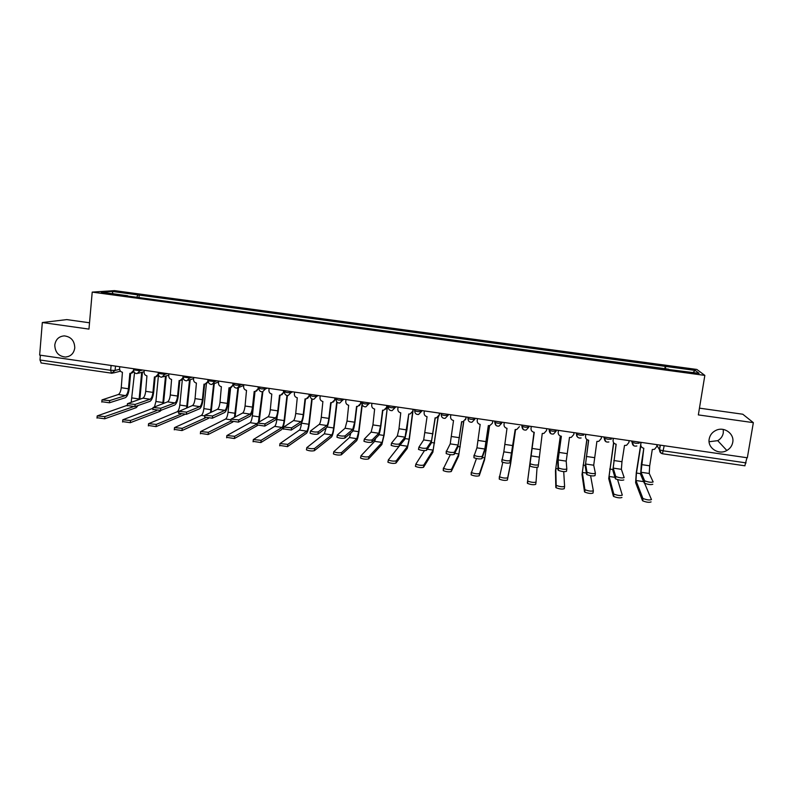 <?xml version="1.0" encoding="UTF-8"?>
<svg xmlns="http://www.w3.org/2000/svg" width="793" height="793" viewBox="0 0 793 793"><rect width="100%" height="100%" fill="white"/><g stroke="black" fill="none" stroke-linecap="round" stroke-linejoin="round"><path stroke-width="1.19" d="M74.77 347.919C73.888 353.44 70.795 356.483 65.502 357.048C58.623 356.315 55.054 352.32 54.786 345.044C55.688 339.414 58.86 336.351 64.283 335.885C71.053 336.738 74.552 340.752 74.77 347.919M723.285 429.449L723.295 432.919C722.651 436.299 720.787 438.876 717.715 440.66L709.101 441.741M732.742 442.335C732.048 445.894 730.085 448.61 726.844 450.483C718.686 455.4 707.287 447.946 709.2 438.955C709.993 434.97 712.302 432.076 716.148 430.272C724.296 426.366 734.556 433.811 732.742 442.335M89.52 322.781L66.781 319.599L42.316 322.533L39.65 355.095L747.333 457.779L753.35 422.649L742.783 414.224L699.456 408.157M704.838 375.396L696.829 369.449L114.499 290.625L92.216 292.111L704.838 375.396L698.346 414.908L753.35 422.649M42.316 322.533L88.965 329.105L92.216 292.111M41.206 362.946L39.987 359.992L110.663 370.301L115.104 370.43L119.614 369.31M40.384 355.195L39.987 359.992M746.966 457.72L744.865 465.749M665.505 369.112L665.644 366.416L695.253 370.43L699.079 373.325L668.578 369.528M127.723 296.057L668.677 369.201M127.623 295.73L101.246 292.141L112.081 291.408L137.863 294.897L136.783 297.296M665.644 366.416L137.863 294.897M664.762 369.013L665.238 366.039M138.993 297.593L139.251 294.788M695.253 370.43L692.953 372.492M113.032 293.747L112.081 291.408M652.778 484.265C651.003 484.939 648.218 484.582 644.431 483.195L644.798 480.875C648.585 482.253 651.37 482.61 653.154 481.946L649.239 473.471L649.695 465.808L652.292 449.502L654.532 449.294L656.683 446.618L657 444.665M641.091 442.365L640.784 444.308C640.675 446.419 641.686 447.738 643.807 448.263L641.319 464.192L640.655 474.482L644.213 482.977M640.784 444.308L640.863 442.325M643.807 448.263L641.002 472.251L644.59 480.657M651.083 501.91C649.289 502.673 646.483 502.316 642.677 500.839L643.054 498.51C646.86 499.967 649.665 500.324 651.459 499.58L644.61 483.314M639.753 442.167L640.823 442.563M642.836 498.272L635.956 480.489L636.462 473.044L640.813 445.488M640.774 444.268L636.293 472.628L635.619 482.65L642.469 500.601M623.813 479.924C621.97 480.578 619.204 480.231 615.517 478.883L615.883 476.563C619.571 477.901 622.336 478.248 624.17 477.604L621.385 469.327L621.97 461.714L624.507 445.448L626.569 445.299L628.859 442.573L629.166 440.63M616.161 444.229L612.86 470.338L615.309 478.645M613.366 438.341L613.068 440.274L613.187 438.311M613.068 440.274C612.959 442.385 613.96 443.703 616.082 444.219L613.197 468.108L615.665 476.335M595.374 473.391L595.037 475.602C593.144 476.246 590.398 475.909 586.81 474.591L587.157 472.281C590.755 473.59 593.491 473.927 595.394 473.292L593.709 465.213L596.901 441.423L598.814 441.324L601.223 438.559L601.51 436.616M588.674 440.224L585.244 466.225L586.592 474.343M585.819 434.346L585.531 436.279L585.7 434.326M585.531 436.279C585.432 438.38 586.433 439.689 588.535 440.204L585.581 464.004L586.939 472.033M621.94 497.479C620.086 498.212 617.301 497.865 613.594 496.438L613.96 494.108C617.668 495.536 620.443 495.883 622.297 495.149L617.588 479.656M613.742 493.851L609.064 476.454L613.742 442.861M613.594 442.663L608.727 478.605L613.376 496.18M593.333 490.867L592.995 493.077C591.082 493.791 588.327 493.454 584.719 492.066L585.065 489.747C588.674 491.125 591.439 491.462 593.342 490.758L590.587 475.711M584.847 489.469L582.34 472.45L586.949 439.57M586.84 439.491L582.012 474.601L584.5 491.779M566.797 469.079L566.47 471.32C564.517 471.944 561.791 471.617 558.292 470.338L558.639 468.039C562.128 469.297 564.854 469.625 566.807 469.02L566.212 461.129L569.483 437.429L571.267 437.369L573.765 434.564L574.053 432.631M561.365 436.249L557.816 462.141L558.074 470.061M558.46 430.371L558.183 432.304L558.401 430.361M558.183 432.304C558.084 434.395 559.085 435.704 561.176 436.219L558.143 459.93L558.421 467.761M538.427 464.767L538.09 467.067C536.088 467.672 533.382 467.345 529.982 466.106L530.309 463.806C533.709 465.045 536.415 465.362 538.427 464.767L542.253 433.464L543.919 433.424L546.486 430.599L546.774 428.676M531.29 426.426L531.013 428.349C530.923 430.44 531.915 431.739 533.996 432.254L529.764 465.818M531.013 428.349L531.28 426.426M530.091 463.518L534.254 432.294M511.782 453.031L503.823 451.841L502.177 459.613C505.488 460.812 508.174 461.129 510.236 460.555L515.192 429.519L512.992 445.23L509.909 462.844C507.847 463.419 505.161 463.112 501.85 461.903L501.959 459.345M515.192 429.519L516.768 429.499L519.395 426.654M504.289 422.51L504.021 424.424C503.942 426.515 504.933 427.814 506.995 428.319L503.823 451.841M564.586 486.456L564.249 488.706C562.287 489.4 559.541 489.073 556.032 487.725L556.379 485.405C559.888 486.753 562.634 487.08 564.596 486.396L563.724 471.637M556.161 485.108L555.794 468.475L560.393 436.011M560.324 435.981L555.477 470.616L555.814 487.417M536.048 482.055L535.711 484.364C533.689 485.038 530.963 484.721 527.553 483.403L527.88 481.103C531.3 482.402 534.026 482.729 536.048 482.055L537.059 467.414M527.662 480.786L534.026 432.264M534.016 432.254L527.335 483.086M515.579 429.568L510.613 463.885L507.371 480.052C505.29 480.707 502.584 480.399 499.263 479.121L499.372 476.524M502.792 462.329L499.58 476.821C502.911 478.09 505.617 478.397 507.698 477.753L510.92 461.754L515.549 429.568M488.399 425.613L484.533 451.217L481.926 458.641C479.815 459.206 477.148 458.909 473.917 457.73L474.016 455.202M484.84 449.026L476.93 447.847L474.224 455.45C477.455 456.609 480.132 456.917 482.243 456.362L484.84 449.026L488.319 425.593L489.796 425.603L492.364 423.274M492.82 420.845L492.602 422.431M477.475 418.625L477.208 420.528C477.138 422.61 478.12 423.908 480.171 424.414L476.93 447.847M492.75 420.835L492.483 422.748M489.588 425.633L484.533 459.97L479.22 475.77C477.089 476.405 474.402 476.107 471.161 474.858L471.26 472.291M476.454 458.562L471.478 472.569C474.72 473.808 477.406 474.105 479.537 473.48L484.83 457.848L489.509 425.643M461.754 421.727L457.779 447.232L454.141 454.478C451.97 455.023 449.314 454.726 446.172 453.586L446.271 451.078M458.076 445.042L450.216 443.872L446.469 451.306C449.621 452.446 452.278 452.744 454.448 452.198L458.076 445.042L461.625 421.707L463.023 421.717L465.917 418.555L465.451 419.854M466.135 416.979L465.917 418.555M450.83 414.759L450.573 416.662C450.503 418.734 451.495 420.022 453.527 420.528L450.216 443.872M466.006 416.959L465.749 418.863M463.796 421.479L458.612 456.084L451.267 471.518C449.086 472.132 446.419 471.845 443.257 470.636L443.356 468.098M450.335 454.657L443.565 468.346C446.727 469.545 449.393 469.843 451.574 469.228L458.899 453.963L463.657 421.529M435.278 417.871L431.194 443.277L426.535 450.335C424.314 450.87 421.678 450.573 418.605 449.472L418.436 449.125M431.481 441.086L423.68 439.927L418.902 447.193C421.975 448.303 424.612 448.59 426.832 448.065L431.481 441.086L435.099 417.842L436.428 417.861L439.411 414.699L438.688 416.375M439.619 413.123L439.411 414.699M424.364 410.913L424.116 412.816C424.047 414.878 425.028 416.166 427.06 416.672L423.68 439.927M439.441 413.103L439.183 415.007M438.222 416.949L432.869 452.218L423.512 467.295C421.271 467.89 418.615 467.602 415.532 466.433L415.363 466.056M424.453 450.642L415.829 464.153C418.912 465.322 421.579 465.61 423.809 465.015L433.147 450.107L438.014 417.128M405.064 437.161L397.313 436.011L391.514 443.109C394.508 444.179 397.144 444.467 399.414 443.961L405.064 437.161L408.752 413.996L406.987 429.568L404.787 439.342L399.117 446.221C396.857 446.737 394.22 446.459 391.227 445.379L391.078 445.022M413.272 409.307L412.082 412.846M398.066 407.096L397.828 408.99C397.769 411.052 398.75 412.33 400.762 412.836L398.988 428.755L397.313 436.011M409 414.035L410.011 414.035L413.074 410.873M413.044 409.267L412.806 411.171M412.994 410.962L409.396 438.856L407.275 448.382L395.945 463.102C393.655 463.687 391.008 463.399 388.005 462.26L387.846 461.873M400.118 445.012L388.292 459.99C391.296 461.12 393.943 461.397 396.232 460.832L407.552 446.271L409.119 439.193L412.647 411.815M413.242 409.545L414.442 409.475M382.86 410.229L380.918 425.722C380.204 430.877 379.421 434.118 378.558 435.426L371.897 442.147C369.578 442.643 366.961 442.365 364.037 441.314L363.898 440.948M378.826 433.256L371.124 432.116L364.314 439.054C367.238 440.095 369.855 440.373 372.175 439.887L378.826 433.256L380.581 426.039L382.573 410.179L383.772 410.219L386.915 407.077L385.666 409.267M387.103 405.51L386.915 407.077M371.937 403.31L371.709 405.193C371.659 407.255 372.631 408.534 374.633 409.029L372.918 424.909L371.124 432.116M386.825 405.471L386.587 407.364M375.684 438.321L374.653 441.344L360.934 455.846C363.868 456.946 366.505 457.224 368.844 456.669L382.117 442.454L383.802 435.426L387.529 405.808L384.129 435.089L381.849 444.566L368.557 458.939C366.227 459.494 363.591 459.226 360.656 458.116L360.528 457.71M387.777 405.847L388.461 405.867M356.9 406.442L355.016 421.896C354.312 427.031 353.47 430.252 352.488 431.551L344.846 438.083C342.487 438.569 339.88 438.291 337.025 437.27L336.906 436.893M352.756 429.38L345.094 428.24L337.293 435.02C340.147 436.041 342.754 436.309 345.124 435.843L352.756 429.38L354.63 422.203L356.563 406.393L357.712 406.432L360.914 403.3L359.447 405.659M361.112 401.734L360.914 403.3M345.986 399.543L345.758 401.427C345.718 403.478 346.69 404.747 348.672 405.243L347.017 421.083L345.094 428.24M360.775 401.684L360.547 403.578M362.282 404.688L359.011 431.352C358.327 436.338 357.524 439.471 356.592 440.769L341.367 454.795C338.978 455.341 336.361 455.073 333.496 453.993L333.387 453.586M350.902 432.899L349.426 437.558L333.764 451.732C336.629 452.813 339.255 453.081 341.634 452.535L356.85 438.668L358.644 431.679L362.084 403.617M331.107 402.675L329.283 418.089C328.58 423.214 327.687 426.416 326.597 427.685L317.993 434.058C315.574 434.524 312.977 434.257 310.192 433.265L310.103 432.879M326.855 425.524L319.242 424.394L310.45 431.015C313.245 432.007 315.842 432.274 318.251 431.818L326.855 425.524C327.668 424.592 328.332 422.213 328.847 418.397L330.721 402.626L331.821 402.675L335.092 399.543L333.407 402.031M335.28 397.987L335.092 399.543M320.203 395.796L319.985 397.68C319.946 399.722 320.907 400.99 322.89 401.486L321.284 417.277C320.759 421.093 320.085 423.462 319.242 424.394M334.894 397.927L334.666 399.811M337.094 402.239L334.061 427.635C333.377 432.611 332.525 435.724 331.484 437.002L314.355 450.692C311.927 451.217 309.31 450.959 306.514 449.909L306.425 449.482M326.151 428.022L324.357 433.801L306.782 447.649C309.577 448.699 312.184 448.957 314.623 448.441L331.732 434.911C332.505 433.969 333.139 431.65 333.645 427.952L336.757 401.873M305.493 398.938L303.719 414.313C303.025 419.428 302.074 422.6 300.864 423.858L291.309 430.054L283.478 428.884M301.112 421.698L293.559 420.577L283.795 427.04L291.566 427.824L301.112 421.698C302.014 420.776 302.718 418.417 303.233 414.61L305.047 398.879L306.108 398.938L309.429 395.816L307.565 398.403M309.617 394.26L309.429 395.816M294.58 392.079L294.372 393.952C294.332 395.994 295.303 397.263 297.266 397.749L295.71 413.5C295.194 417.296 294.481 419.656 293.559 420.577M309.181 394.2L308.963 396.074M312.155 399.077L309.26 423.948C308.586 428.904 307.684 432.007 306.534 433.256L287.532 446.608L279.651 445.408M301.528 423.016L301.509 423.165C301.013 426.852 300.329 429.152 299.447 430.074L279.969 443.594L287.78 444.367L306.782 431.174C307.634 430.242 308.308 427.942 308.804 424.255L311.758 398.879M280.028 395.231L278.313 410.556C277.629 415.651 276.628 418.813 275.31 420.052L264.803 426.089L257.021 424.919M275.548 417.901L268.034 416.781L257.309 423.085L265.05 423.858L275.548 417.901C276.529 416.989 277.272 414.64 277.778 410.843L279.542 395.162L280.553 395.221L283.934 392.109L281.911 394.765M284.112 390.562L283.934 392.109M269.124 388.392L268.916 390.255C268.896 392.287 269.858 393.546 271.801 394.042L270.304 409.743C269.798 413.53 269.045 415.879 268.034 416.781M283.626 390.493L283.418 392.366M287.413 395.568L284.618 420.28C283.953 425.217 282.992 428.299 281.743 429.538L260.877 442.553L253.056 441.364M277.243 416.107L276.866 419.497C276.37 423.175 275.647 425.464 274.695 426.366L253.334 439.56L261.125 440.313L281.981 427.457C282.913 426.545 283.616 424.255 284.112 420.577L286.957 395.499M254.731 391.534L253.066 406.829C252.392 411.914 251.331 415.056 249.904 416.266L238.475 422.134L230.753 420.974M250.142 414.115L242.678 413.014L230.991 419.16L238.723 419.913L250.142 414.115C251.203 413.232 251.986 410.893 252.491 407.106L254.196 391.474L255.177 391.524L258.607 388.431L256.446 391.137M258.776 386.885L258.607 388.431M243.838 384.724L243.629 386.587C243.61 388.61 244.571 389.869 246.514 390.354L245.067 406.016C244.561 409.793 243.768 412.122 242.678 413.014M258.24 386.806L258.042 388.679M257.477 425.524L234.411 438.529L226.639 437.349M255.029 391.534L252.372 415.849C251.887 419.517 251.123 421.787 250.102 422.679L226.877 435.555L234.649 436.299L257.219 423.829M258.419 422.064L262.344 391.841M262.86 391.772L259.182 421.638M229.603 387.866L227.987 403.122C227.313 408.187 226.213 411.319 224.677 412.499L212.326 418.218L204.653 417.068M224.905 410.368L217.49 409.267L204.852 415.254L212.564 415.998L224.905 410.368C226.045 409.485 226.857 407.166 227.363 403.399L229.008 387.797L229.96 387.856L233.439 384.774L231.15 387.519M233.598 383.237L233.489 384.337M218.709 381.076L218.511 382.93C218.491 384.952 219.453 386.201 221.376 386.687L219.988 402.309C219.483 406.075 218.65 408.395 217.49 409.267M233.023 383.148L232.825 385.011M232.845 422.025L208.123 434.524L200.401 433.355M230.634 387.727L228.037 412.231C227.551 415.879 226.758 418.139 225.648 419.021L200.599 431.58L208.351 432.304L230.594 421.222M234.47 417.049L237.91 387.965M238.495 387.688L235.164 416.702M204.624 384.218L203.067 399.444C202.403 404.489 201.244 407.602 199.598 408.772L186.355 414.323L178.703 413.183M199.816 406.64L192.451 405.54L178.891 411.379L186.573 412.112L199.816 406.64C201.045 405.778 201.898 403.468 202.393 399.712L203.989 384.149L204.901 384.209L208.291 381.185M208.321 381.691L206.041 383.911M193.73 377.448L193.551 379.302C193.542 381.314 194.493 382.563 196.406 383.049L195.058 398.621C194.572 402.378 193.7 404.688 192.451 405.54M207.964 379.51L207.766 381.374M208.559 418.347L182.003 430.559L174.321 429.4M206.398 383.802L203.851 408.623C203.365 412.271 202.532 414.521 201.363 415.383L174.5 427.625L182.231 428.339L205.476 417.822M210.512 412.35L213.654 383.812M214.279 383.584L211.196 412.053M179.813 380.6L178.296 395.786C177.642 400.822 176.433 403.905 174.688 405.054L160.553 410.447L152.91 409.337M174.896 402.933L167.581 401.843L153.089 407.523L160.761 408.246L174.896 402.933C176.195 402.081 177.097 399.791 177.582 396.044L179.129 380.531L180.011 380.59L183.223 377.646M183.352 378.459L181.091 380.313M168.919 373.85L168.74 375.694C168.74 377.706 169.692 378.955 171.585 379.431L170.297 394.964C169.811 398.71 168.899 401 167.581 401.843M183.054 375.902L182.876 377.755M184.62 414.531L156.062 426.614L148.39 425.474M182.331 379.778L179.803 405.045C179.327 408.673 178.465 410.913 177.216 411.765L148.559 423.7L156.28 424.394L180.903 414.233M186.613 407.889L189.517 379.916M190.191 379.698L187.317 407.602M155.15 376.992L153.693 392.148C153.039 397.164 151.79 400.237 149.936 401.367L134.909 406.611L127.286 405.51M150.135 399.246L142.869 398.165L127.455 403.696L135.117 404.41L150.135 399.246C151.513 398.413 152.444 396.133 152.93 392.396L154.427 376.923L155.279 376.992L158.322 374.108M158.541 375.129L156.32 376.734M144.267 370.272L144.088 372.115C144.098 374.118 145.04 375.357 146.933 375.832L145.694 391.326C145.208 395.063 144.267 397.343 142.869 398.165M158.313 372.314L158.134 374.157M161.276 410.169L160.077 411.28L130.3 422.689L122.628 421.579M153.019 408.236L122.796 419.794L130.498 420.478L156.727 410.566M154.566 406.611L155.914 401.486L158.451 375.287M162.803 403.587L165.529 376.1M166.243 375.892L163.536 403.32M130.647 373.414L129.239 388.54C128.595 393.536 127.286 396.599 125.334 397.699L109.444 402.785L101.831 401.714M125.532 395.588L118.306 394.517L102 399.9L109.642 400.594L125.532 395.588C126.989 394.775 127.951 392.505 128.436 388.778L129.874 373.344L130.696 373.414L133.571 370.45M133.898 371.758L131.707 373.176M119.773 366.713L119.604 368.557C119.604 370.559 120.546 371.788 122.429 372.264L121.24 387.718C120.764 391.435 119.783 393.705 118.306 394.517M138.121 405.481L136.188 407.691L104.696 418.793L97.033 417.713M127.306 405.292L97.202 415.919L104.894 416.593L133.055 406.799M131.232 402.061L134.542 372.67M139.102 399.424L141.679 372.353M142.433 372.145L139.865 399.166M133.591 369.845L140.004 370.737L142.641 370.034M140.103 369.667L140.004 370.737L137.13 373.582C134.899 373.523 133.71 372.363 133.571 370.103L133.7 368.735M158.342 373.424L164.766 374.336L167.254 373.612M164.875 373.265L164.766 374.336L161.881 377.181C159.641 377.141 158.461 375.971 158.322 373.691L158.451 372.333M183.252 377.032L189.686 377.954L192.025 377.2M189.795 376.883L189.686 377.954L186.801 380.809C184.551 380.769 183.361 379.599 183.233 377.299L183.361 375.941M208.311 380.779L214.764 381.592L216.945 380.818M214.883 380.521L214.764 381.592L211.88 384.456C209.62 384.436 208.43 383.257 208.291 380.937L208.43 379.579M233.519 384.318L235.818 385.16L240.011 385.259L242.034 384.456M240.12 384.179L240.011 385.259L237.117 388.124C234.847 388.114 233.648 386.934 233.519 384.595L233.667 383.247M258.885 388.005L261.274 388.857L265.417 388.957L267.281 388.124M265.536 387.866L265.417 388.957L262.523 391.821C260.243 391.821 259.033 390.642 258.905 388.273L259.053 386.925M284.409 391.712L286.897 392.585L290.981 392.664L292.686 391.811M291.11 391.583L290.981 392.664L288.097 395.538C285.797 395.558 284.588 394.369 284.459 391.98L284.608 390.632M310.103 395.439L312.69 396.331L316.714 396.401L318.261 395.519M316.843 395.31L316.714 396.401L313.84 399.276C311.52 399.315 310.301 398.126 310.172 395.707L310.331 394.369M335.964 399.196L338.651 400.098L342.626 400.168L343.993 399.256M342.754 399.077L342.626 400.168L339.751 403.042C337.412 403.102 336.182 401.902 336.054 399.454L336.212 398.126M361.995 402.983L364.78 403.895L368.695 403.954L369.905 403.013M368.834 402.854L368.695 403.954L365.841 406.829C363.472 406.908 362.223 405.709 362.094 403.231L362.262 401.902M388.193 406.789L391.078 407.721L394.944 407.761L395.975 406.799M395.083 406.66L394.944 407.761L392.109 410.645C389.71 410.744 388.441 409.545 388.312 407.027L388.481 405.709M414.709 409.515L414.699 410.853L417.554 411.567L421.361 411.597L422.223 410.605M421.499 410.496L421.361 411.597L418.545 414.481C416.117 414.61 414.838 413.401 414.699 410.853L414.868 409.535M441.265 413.361L441.265 414.699L444.199 415.443L447.946 415.463L448.64 414.432M448.095 414.362L447.946 415.463L445.17 418.337C442.702 418.506 441.394 417.287 441.265 414.699L441.433 413.391M467.989 417.247L467.989 418.575L471.032 419.338L474.72 419.348L475.225 418.298M474.868 418.238L474.72 419.348L471.974 422.223C469.466 422.421 468.138 421.212 467.989 418.575L468.167 417.267M494.891 421.152L494.901 422.471L498.034 423.264L501.662 423.264L501.999 422.183M501.82 422.154L501.662 423.264L498.966 426.128C496.408 426.376 495.05 425.157 494.901 422.471L495.08 421.172M525.224 427.209L528.792 427.209L526.146 430.054C523.539 430.351 522.151 429.132 521.992 426.396L525.224 427.209M528.951 426.089L528.792 427.209M552.592 431.194L556.101 431.174L553.524 434.009C550.848 434.366 549.43 433.137 549.252 430.341L552.592 431.194M556.26 430.054L556.101 431.174M576.352 432.968L576.699 434.316L580.149 435.198L583.589 435.169L583.757 434.039M603.79 436.953L604.325 438.321L607.884 439.223L611.264 439.183L611.443 438.063M631.416 440.958L632.14 442.345L635.817 443.287L639.128 443.228L639.307 442.107M115.5 366.098L115.104 370.43L111.476 373.255L110.663 370.301L111.099 365.464M656.891 445.319L659.578 449.869L663.374 450.84L746.084 462.894M660.153 445.131L659.419 449.72L661.322 453.348M521.972 425.078L521.992 426.396L522.171 425.107M549.093 429.013L549.252 430.341L549.44 429.063M549.242 429.033L550.709 433.593M576.689 433.018L576.521 434.138C576.422 436.249 577.433 437.567 579.544 438.083M604.325 437.022L604.157 438.152L605.941 441.701M632.15 441.067L631.971 442.187L633.825 445.785M521.814 426.188L523.36 429.558M494.733 422.292L496.17 425.544M335.945 399.375L336.529 401.526M284.39 391.93L284.618 393.338M258.865 388.243L258.954 389.175M664.197 445.716L662.462 453.715M649.695 465.808L641.497 464.599M649.239 473.471L641.002 472.251M636.462 473.044L640.506 473.649M635.956 480.489L643.658 481.638M621.97 461.714L613.832 460.515M621.385 469.327L613.197 468.108M594.433 457.64L586.344 456.451M593.709 465.213L585.581 464.004M609.688 469.059L612.771 469.515M609.064 476.454L614.922 477.336M583.103 465.094L585.224 465.412M582.34 472.45L586.374 473.054M567.074 453.606L559.045 452.416M566.212 461.129L558.143 459.93M539.904 449.581L531.925 448.412M538.913 457.065L530.894 455.876M510.236 460.555L509.909 462.844M512.912 445.597L504.982 444.427M556.676 461.159L557.856 461.338M555.794 468.475L558.034 468.812M507.698 477.753L507.371 480.052M510.157 461.635L510.92 461.754M482.243 456.362L481.926 458.641M486.099 441.632L478.229 440.472M479.537 473.48L479.22 475.77M484.731 450.454L486.04 450.642M482.342 457.472L484.83 457.848M454.448 452.198L454.141 454.478M459.464 437.696L451.633 436.537M451.574 469.228L451.267 471.518M458.037 446.479L460.237 446.806M454.716 453.328L458.899 453.963M426.832 448.065L426.535 450.335M432.998 433.791L425.226 432.641M423.809 465.015L423.512 467.295M431.511 442.524L434.604 442.99M427.268 449.225L433.147 450.107M399.414 443.961L399.117 446.221M406.7 429.905L398.988 428.755M396.232 460.832L395.945 463.102M405.154 438.598L409.119 439.193M400.039 445.141L407.552 446.271M372.175 439.887L371.897 442.147M380.581 426.039L372.918 424.909M368.844 456.669L368.557 458.939M378.975 434.703L383.802 435.426M374.653 441.344L382.117 442.454M345.124 435.843L344.846 438.083M354.63 422.203L347.017 421.083M341.634 452.535L341.367 454.795M352.964 430.827L358.644 431.679M349.426 437.558L356.85 438.668M318.251 431.818L317.993 434.058M328.847 418.397L321.284 417.277M314.623 448.441L314.355 450.692M327.122 426.981L333.645 427.952M324.357 433.801L331.732 434.911M291.566 427.824L291.309 430.054M303.233 414.61L295.71 413.5M287.78 444.367L287.532 446.608M301.509 423.165L308.804 424.255M299.447 430.074L306.782 431.174M265.05 423.858L264.803 426.089M277.778 410.843L270.304 409.743M261.125 440.313L260.877 442.553M276.866 419.497L284.112 420.577M274.695 426.366L281.981 427.457M238.723 419.913L238.475 422.134M252.491 407.106L245.067 406.016M234.649 436.299L234.411 438.529M252.372 415.849L259.579 416.93M250.102 422.679L257.229 423.749M212.564 415.998L212.326 418.218M227.363 403.399L219.988 402.309M208.351 432.304L208.123 434.524M228.037 412.231L235.194 413.292M225.648 419.021L230.922 419.804M186.573 412.112L186.355 414.323M202.393 399.712L195.058 398.621M182.231 428.339L182.003 430.559M203.851 408.623L210.968 409.684M201.363 415.383L204.792 415.889M160.761 408.246L160.553 410.447M177.582 396.044L170.297 394.964M156.28 424.394L156.062 426.614M179.803 405.045L186.88 406.105M177.216 411.765L178.821 412.003M135.117 404.41L134.909 406.611M152.93 392.396L145.694 391.326M130.498 420.478L130.3 422.689M155.914 401.486L162.942 402.537M109.642 400.594L109.444 402.785M128.436 388.778L121.24 387.718M104.894 416.593L104.696 418.793M132.163 397.957L139.152 398.998M65.502 357.048L68.565 356.444M726.844 450.483L717.715 440.66M632.338 441.086L632.14 442.345C632.378 445.379 633.954 446.588 636.858 445.973M604.524 437.052L604.325 438.321C604.534 441.265 606.05 442.484 608.875 441.969M576.888 433.047L576.699 434.316C576.888 437.181 578.355 438.4 581.1 437.974M238.862 387.43L243.758 385.448M213.466 383.881L218.61 382.018M188.258 380.333L193.621 378.578M163.219 376.784L168.8 375.129M138.359 373.255L144.138 371.689M660.341 445.151L659.578 449.869C659.538 451.97 660.519 453.269 662.522 453.765L744.964 465.808M120.457 371.174L113.389 372.978M40.998 362.956L112.249 373.265M644.431 483.195L644.798 480.875M642.677 500.839L643.054 498.51M615.517 478.883L615.883 476.563M586.81 474.591L587.157 472.281M613.594 496.438L613.96 494.108M584.719 492.066L585.065 489.747M558.292 470.338L558.639 468.039M529.982 466.106L530.309 463.806M501.85 461.903L502.177 459.613M556.032 487.725L556.379 485.405M527.553 483.403L527.88 481.103M499.263 479.121L499.58 476.821M473.917 457.73L474.224 455.45M471.161 474.858L471.478 472.569M446.172 453.586L446.469 451.306M443.257 470.636L443.565 468.346M418.605 449.472L418.902 447.193M415.532 466.433L415.829 464.153M391.227 445.379L391.514 443.109M388.005 462.26L388.292 459.99M364.037 441.314L364.314 439.054M360.656 458.116L360.934 455.846M337.025 437.27L337.293 435.02M333.496 453.993L333.764 451.732M310.192 433.265L310.45 431.015M306.514 449.909L306.782 447.649M283.537 429.281L283.795 427.04M279.711 445.844L279.969 443.594M257.061 425.316L257.309 423.085M253.096 441.8L253.334 439.56M230.753 421.38L230.991 419.16M226.639 437.795L226.877 435.555M204.624 417.475L204.852 415.254M200.371 433.811L200.599 431.58M178.663 413.589L178.891 411.379M174.272 429.846L174.5 427.625M152.871 409.733L153.089 407.523M148.35 425.91L148.559 423.7M127.257 405.897L127.455 403.696M122.588 422.005L122.796 419.794M101.801 402.091L102 399.9M97.004 418.119L97.202 415.919"/></g></svg>
